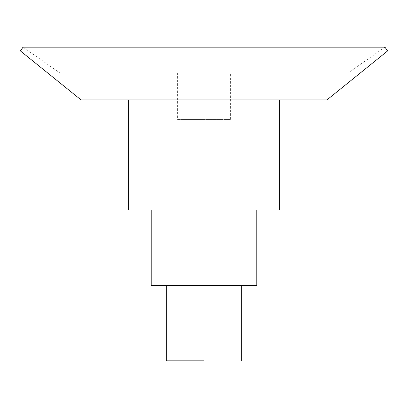 <?xml version="1.0" encoding="UTF-8"?>
<svg xmlns="http://www.w3.org/2000/svg" width="408" height="408" viewBox="0 0 408 408"><rect width="100%" height="100%" fill="white"/><g stroke="black" fill="none" stroke-linecap="round" stroke-linejoin="round"><path stroke-width="0.31" stroke-dasharray="2.04 1.53" d="M128.602 99.95L279.398 99.95L128.602 99.95M59.66 72.802L348.34 72.802L384.963 47.165L23.037 47.165L59.66 72.802L348.34 72.802M177.608 72.802L177.608 119.549L230.393 119.549L230.393 72.802L177.608 72.802L230.393 72.802M204 360.835L166.301 360.835L204 360.835M204 210.033L151.22 210.033L204 210.033L204 285.432L256.78 285.432L256.78 210.033L204 210.033L256.78 210.033M204 119.549L185.15 119.549L204 119.549M230.393 119.549L177.608 119.549M387.6 50.939L20.4 50.939M326.905 99.95L81.095 99.95M279.398 210.033L128.602 210.033M151.22 210.033L151.22 285.432L204 285.432M185.15 119.549L185.15 360.835M222.85 360.835L222.85 119.549"/><path stroke-width="0.61" d="M279.398 99.95L279.398 210.033L128.602 210.033L128.602 99.95M81.095 99.95L20.4 50.939L387.6 50.939L326.905 99.95L81.095 99.95M20.4 50.939L23.037 47.165L384.963 47.165L387.6 50.939M204 360.835L166.301 360.835L204 360.835M256.78 210.033L256.78 285.432L151.22 285.432L151.22 210.033M204 210.033L204 285.432M166.301 360.835L166.301 285.432M241.699 285.432L241.699 360.835"/></g></svg>
